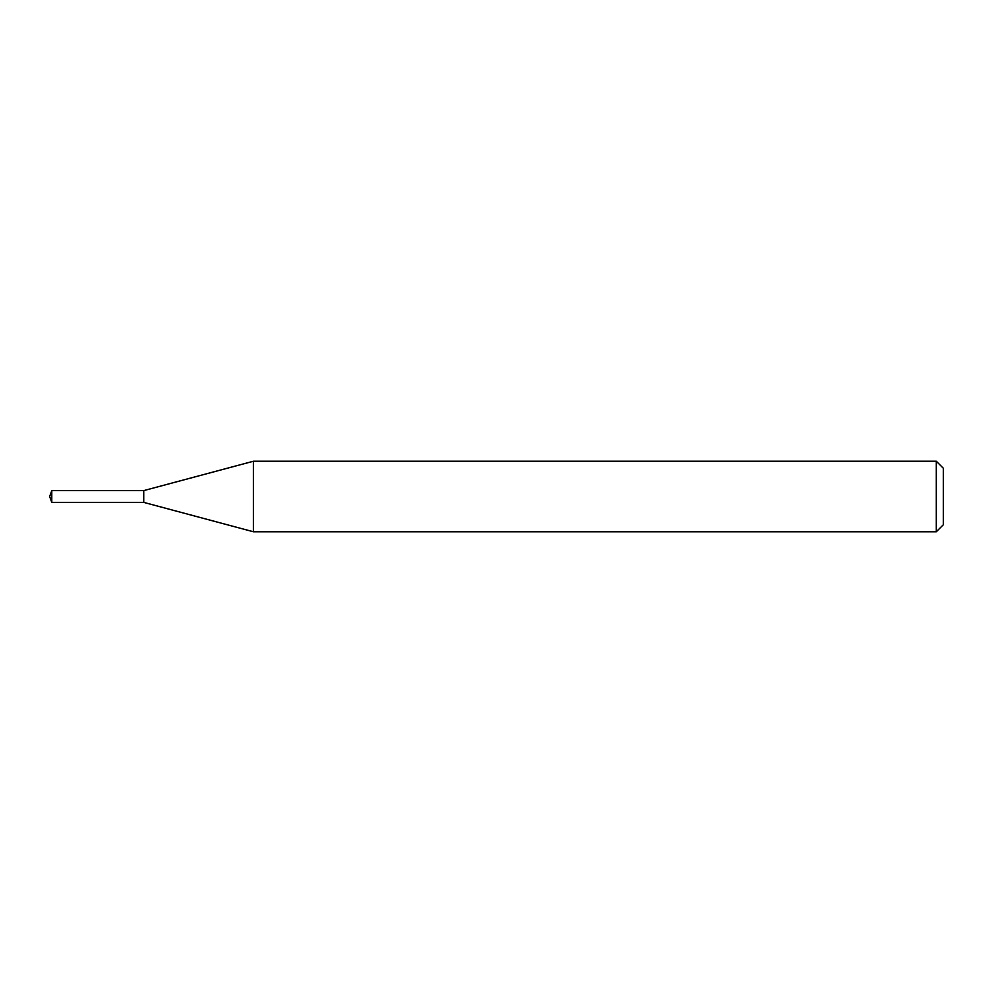 <?xml version="1.0" encoding="UTF-8"?>
<svg xmlns="http://www.w3.org/2000/svg" width="993" height="993" viewBox="0 0 993 993"><rect width="100%" height="100%" fill="white"/><g stroke="black" fill="none" stroke-linecap="round" stroke-linejoin="round"><path stroke-width="1.49" d="M253.438 531.776L253.438 461.224L936.3 461.224L936.3 531.776L253.438 531.776L143.724 502.384L143.724 490.616L253.438 461.224M936.3 461.224L943.35 468.274L943.35 524.726L936.3 531.776M143.724 502.384L143.724 490.616L51.785 490.616L51.785 502.384L143.724 502.384M51.785 502.384L49.65 496.5L51.785 490.616"/></g></svg>
